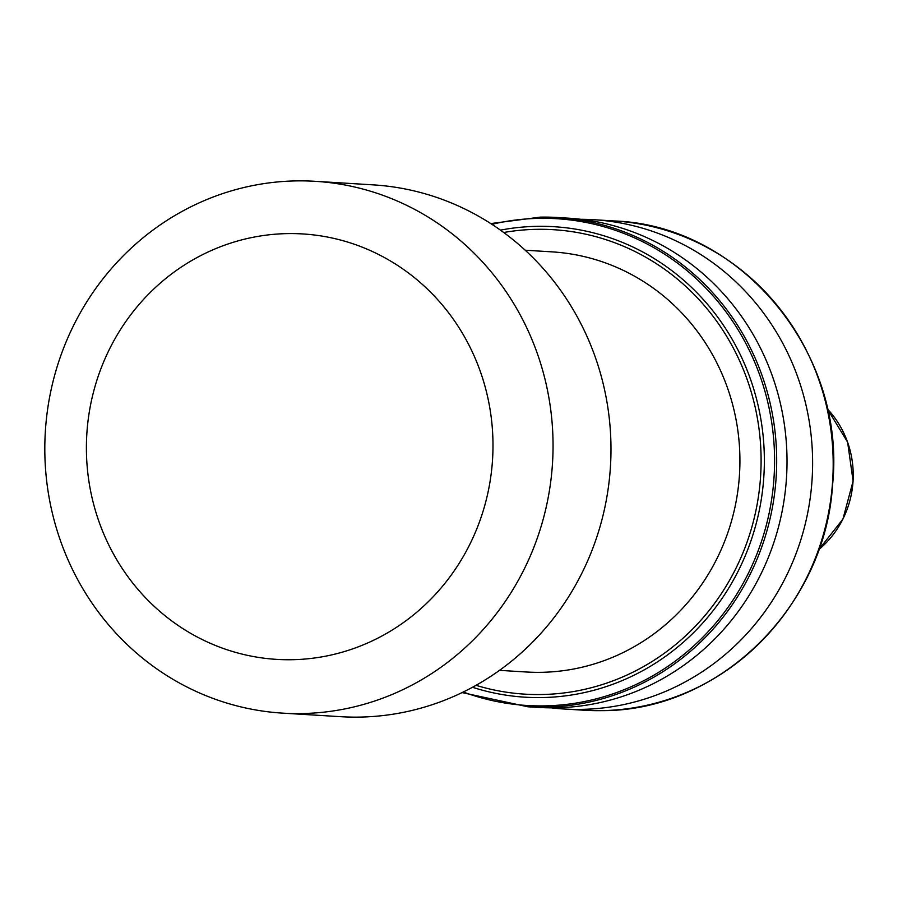 <?xml version="1.0" encoding="UTF-8"?>
<svg xmlns="http://www.w3.org/2000/svg" width="898" height="898" viewBox="0 0 898 898"><rect width="100%" height="100%" fill="white"/><g stroke="black" fill="none" stroke-linecap="round" stroke-linejoin="round"><path stroke-width="1.35" d="M315.198 181.317L373.141 184.865A266.403 254.078 93.5 0 1 610.898 456.307A266.403 254.078 93.5 0 1 359.649 717.098A266.403 254.078 93.5 0 1 340.589 716.683L282.657 713.135A266.403 254.078 93.5 0 1 44.9 441.693A266.403 254.078 93.5 0 1 296.138 180.902A266.403 254.078 93.5 0 1 315.198 181.317A266.403 254.078 93.5 0 1 552.966 452.76A266.403 254.078 93.5 0 1 301.717 713.551A266.403 254.078 93.5 0 1 282.657 713.135M291.929 659.716A213.118 203.262 93.5 0 1 86.41 450.235A213.118 203.262 93.5 0 1 287.472 233.603A213.118 203.262 93.5 0 1 492.98 443.096A213.118 203.262 93.5 0 1 291.929 659.716M525.207 250.216L552.023 251.867A210.458 200.714 93.5 0 1 739.851 466.298A210.458 200.714 93.5 0 1 541.371 672.321A210.458 200.714 93.5 0 1 526.307 671.996L499.49 670.357M580.984 219.303A245.087 233.749 93.5 0 1 593.803 219.718A245.087 233.749 93.5 0 1 812.533 469.441A245.087 233.749 93.5 0 1 581.399 709.375A245.087 233.749 93.5 0 1 563.854 708.993A245.087 233.749 93.5 0 1 551.08 707.837M555.806 707.804A245.087 233.749 93.5 0 1 538.261 707.422L527.923 706.793A245.087 233.749 93.5 0 0 545.456 707.175A245.087 233.749 93.5 0 0 776.602 467.241A245.087 233.749 93.5 0 0 557.86 217.518L568.21 218.158A245.087 233.749 93.5 0 1 786.94 467.88A245.087 233.749 93.5 0 1 555.806 707.804M601.974 710.632A245.087 233.749 93.5 0 1 584.43 710.251L601.997 710.632A245.087 233.749 93.5 0 0 833.108 470.698A245.087 233.749 93.5 0 0 614.378 220.975C741.097 225.218 846.488 352.701 832.581 484.651C825.43 606.969 719.107 711.295 601.997 710.632M491.913 224.32A243.841 232.56 93.5 0 1 539.44 218.337A243.841 232.56 93.5 0 1 774.57 458.014A243.841 232.56 93.5 0 1 544.536 705.873A243.841 232.56 93.5 0 1 463.289 691.999M500.444 230.135A235.68 224.781 93.5 0 1 537.071 226.341A235.68 224.781 93.5 0 1 764.344 458.002A235.68 224.781 93.5 0 1 542.01 697.566A235.68 224.781 93.5 0 1 472.471 687.273M503.711 232.503A232.672 221.907 93.5 0 1 536.723 229.327A232.672 221.907 93.5 0 1 761.089 458.025A232.672 221.907 93.5 0 1 541.606 694.524A232.672 221.907 93.5 0 1 476.007 685.32M818.74 549.677L842.896 519.19L853.1 481.137L847.611 442.13L827.35 408.927A94.616 90.238 93.5 0 1 818.74 549.655M540.327 217.136A245.087 233.749 93.5 0 1 557.86 217.518L540.293 217.136L490.757 223.58M563.854 708.993L584.43 710.251M462.055 692.594L527.923 706.793M593.803 219.718L614.378 220.975"/></g></svg>
